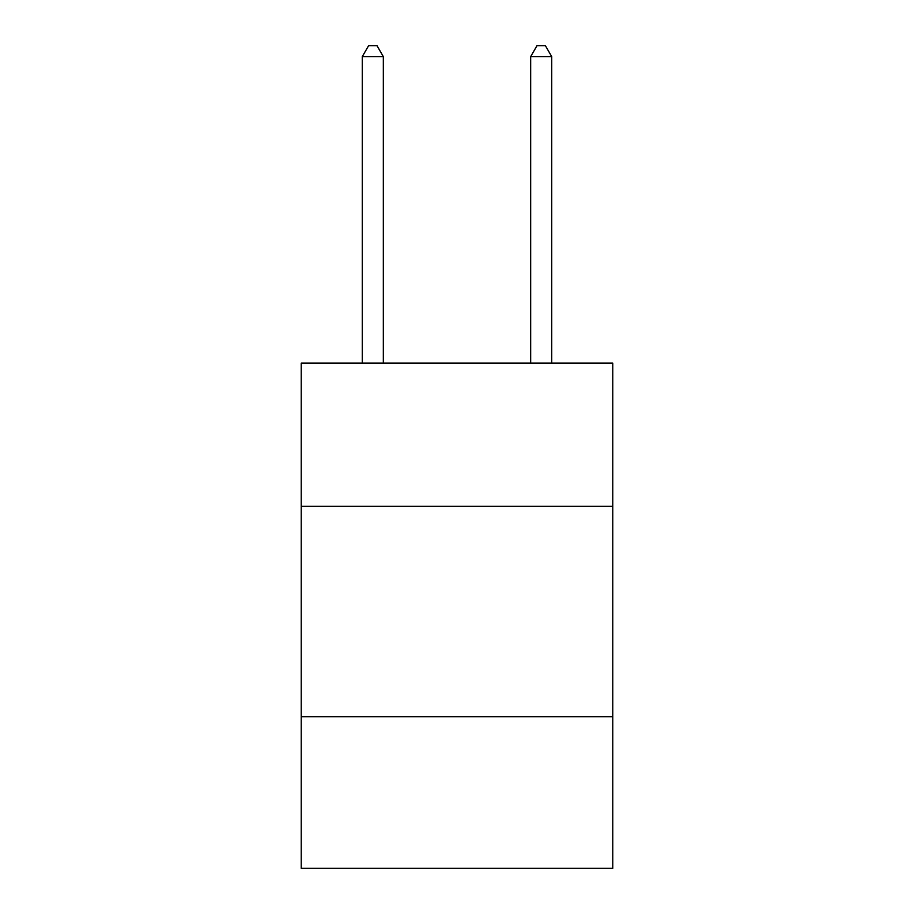 <?xml version="1.0" encoding="UTF-8"?>
<svg xmlns="http://www.w3.org/2000/svg" width="914" height="914" viewBox="0 0 914 914"><rect width="100%" height="100%" fill="white"/><g stroke="black" fill="none" stroke-linecap="round" stroke-linejoin="round"><path stroke-width="1.37" d="M612.768 506.253L612.768 363.121L301.232 363.121L301.232 506.253L612.768 506.253L612.768 868.3L301.232 868.3L301.232 506.253M612.768 716.747L301.232 716.747M383.332 363.121L383.332 56.645L362.275 56.645L362.275 363.121M362.275 56.645L368.593 45.7L377.014 45.7L383.332 56.645M551.725 363.121L551.725 56.645L530.668 56.645L530.668 363.121M530.668 56.645L536.986 45.7L545.407 45.7L551.725 56.645"/></g></svg>
